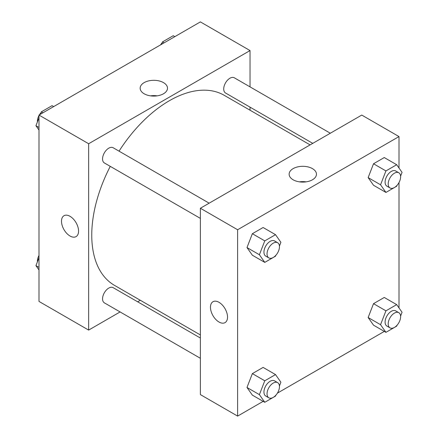 <?xml version="1.0" encoding="UTF-8"?>
<svg xmlns="http://www.w3.org/2000/svg" width="438" height="438" viewBox="0 0 438 438"><rect width="100%" height="100%" fill="white"/><g stroke="black" fill="none" stroke-linecap="round" stroke-linejoin="round"><path stroke-width="0.66" d="M120.094 311.938L88.651 330.093L38.993 301.426L38.993 115.074L200.38 21.9L250.038 50.567L250.038 86.877M250.038 107.151L250.038 110.217M144.162 82.618A13.666 7.889 180 0 1 159.054 80.91A13.666 7.889 180 0 1 167.491 88.197A13.666 7.889 180 0 1 153.826 96.086A13.666 7.889 180 0 1 140.16 88.197A13.666 7.889 180 0 1 144.162 82.618M88.651 330.093L88.651 143.741L38.993 115.074M88.651 143.741L250.038 50.567M157.138 95.851A13.666 7.889 0 0 0 150.513 95.851M63.997 215.715A12.072 6.97 -120 0 0 62.147 225.384A12.072 6.97 -120 0 0 70.031 236.022A12.072 6.97 60 0 1 62.147 225.384A12.072 6.97 60 0 1 63.997 215.715A12.072 6.97 60 0 1 76.064 222.685A12.072 6.97 60 0 1 76.064 236.619A12.072 6.97 60 0 1 70.031 236.022A12.072 6.97 -120 0 0 76.064 236.619M140.308 300.271L137.652 301.804M209.156 203.177L113.152 147.754A8.776 5.07 120 0 0 104.375 152.818A8.776 5.07 120 0 0 104.375 162.958L200.38 218.387M200.38 338.021L113.152 287.656A8.776 5.07 120 0 0 106.385 290.011A8.776 5.07 120 0 0 102.558 298.842A8.776 5.07 120 0 0 104.375 302.861L200.38 358.289M330.318 133.229L234.314 77.8A8.776 5.07 120 0 0 227.546 80.154A8.776 5.07 120 0 0 223.719 88.985A8.776 5.07 120 0 0 225.537 93.004L312.765 143.363M110.266 166.358A109.724 63.351 120 0 0 91.756 235.124A109.724 63.351 120 0 0 114.482 285.357L200.38 334.95M310.104 144.896L224.207 95.303A109.724 63.351 120 0 0 119.043 151.154M263.156 401.356L237.62 416.1L200.38 394.6L200.38 208.247L361.761 115.074L399.007 136.574L399.007 168.022M277.424 393.121L384.318 331.407M398.585 323.167L399.007 322.445M246.983 247.569L252.359 255.217L246.983 247.569L252.359 233.711L246.983 247.569L259.395 254.735L264.771 240.878L275.524 234.675L280.895 242.323L279.433 246.101M263.107 227.508L252.359 233.711L263.107 227.508L275.524 234.675M368.144 177.614L373.521 185.263L368.144 177.614L373.521 163.763L368.144 177.614L380.556 184.781L385.933 170.929L396.686 164.721L402.057 172.369L400.595 176.147M384.268 157.554L373.521 163.763L384.268 157.554L396.686 164.721M368.144 317.523L373.521 325.171L368.144 317.523L373.521 303.665L368.144 317.523L380.556 324.689L385.933 310.832L396.686 304.629L402.057 312.278L400.595 316.055M384.268 297.462L373.521 303.665L384.268 297.462L396.686 304.629M237.62 416.1L237.62 229.747L399.007 136.574M399.007 182.536L399.007 307.93M246.983 387.471L252.359 395.12L246.983 387.471L252.359 373.619L246.983 387.471L259.395 394.643L264.771 380.786L275.524 374.578L280.895 382.226L279.433 386.004M263.107 367.411L252.359 373.619L263.107 367.411L275.524 374.578M293.131 179.783A13.666 7.889 180 0 1 289.129 174.204A13.666 7.889 180 0 1 302.795 166.314A13.666 7.889 180 0 1 316.46 174.204A13.666 7.889 180 0 1 308.024 181.491A13.666 7.889 180 0 1 293.131 179.783M237.62 229.747L200.38 208.247M227.536 317.101A12.072 6.97 60 0 1 225.033 322.625A12.072 6.97 60 0 1 212.967 315.656A12.072 6.97 60 0 1 212.967 301.722A12.072 6.97 60 0 1 222.269 304.952A12.072 6.97 60 0 1 227.536 317.101M306.107 181.858A13.666 7.889 0 0 0 299.483 181.858M212.967 301.722A12.072 6.97 -120 0 0 212.967 315.656A12.072 6.97 -120 0 0 225.033 322.625M275.852 255.327L275.524 256.175L264.771 262.384L259.395 254.735M277.637 242.718L274.533 240.927A8.776 5.07 120 0 0 267.771 243.276A8.776 5.07 120 0 0 263.939 252.113A8.776 5.07 120 0 0 265.756 256.131L268.861 257.922A8.776 5.07 120 0 0 277.637 252.852A8.776 5.07 120 0 0 277.637 242.718A8.776 5.07 120 0 0 270.876 245.072A8.776 5.07 120 0 0 267.043 253.903A8.776 5.07 120 0 0 268.861 257.922M264.771 262.384L252.359 255.217M264.771 240.878L252.359 233.711M397.014 185.373L396.686 186.221L385.933 192.43L380.556 184.781M398.799 172.764L395.695 170.973A8.776 5.07 120 0 0 388.933 173.328A8.776 5.07 120 0 0 385.101 182.159A8.776 5.07 120 0 0 386.918 186.177L390.023 187.968A8.776 5.07 120 0 0 398.799 182.903A8.776 5.07 120 0 0 398.799 172.764A8.776 5.07 120 0 0 392.037 175.118A8.776 5.07 120 0 0 388.205 183.949A8.776 5.07 120 0 0 390.023 187.968M385.933 192.43L373.521 185.263M385.933 170.929L373.521 163.763M275.852 395.229L275.524 396.083L264.771 402.287L259.395 394.643M277.637 382.626L274.533 380.83A8.776 5.07 120 0 0 267.771 383.184A8.776 5.07 120 0 0 263.939 392.015A8.776 5.07 120 0 0 265.756 396.034L268.861 397.83A8.776 5.07 120 0 0 277.637 392.76A8.776 5.07 120 0 0 277.637 382.626A8.776 5.07 120 0 0 270.876 384.975A8.776 5.07 120 0 0 267.043 393.811A8.776 5.07 120 0 0 268.861 397.83M264.771 402.287L252.359 395.12M264.771 380.786L252.359 373.619M397.014 325.281L396.686 326.129L385.933 332.338L380.556 324.689M398.799 312.672L395.695 310.881A8.776 5.07 120 0 0 388.933 313.23A8.776 5.07 120 0 0 385.101 322.067A8.776 5.07 120 0 0 386.918 326.086L390.023 327.876A8.776 5.07 120 0 0 398.799 322.806A8.776 5.07 120 0 0 398.799 312.672A8.776 5.07 120 0 0 392.037 315.026A8.776 5.07 120 0 0 388.205 323.857A8.776 5.07 120 0 0 390.023 327.876M385.933 332.338L373.521 325.171M385.933 310.832L373.521 303.665M38.993 130.07L35.943 125.722L38.993 117.855M40.384 114.274L41.314 111.871L52.067 105.662L53.682 106.593M38.993 127.491L35.943 125.722M42.929 112.801L41.314 111.871M38.993 115.555A8.776 5.07 120 0 0 37.383 121.31A8.776 5.07 120 0 0 37.405 121.945M40.986 112.719A8.776 5.07 120 0 0 39.415 114.833M161.545 44.32L162.476 41.917L173.229 35.713L174.844 36.644M164.091 42.847L162.476 41.917M162.148 42.771A8.776 5.07 120 0 0 160.576 44.879M38.993 269.978L35.943 265.631L38.993 257.758M38.993 267.394L35.943 265.631M38.993 255.464A8.776 5.07 120 0 0 37.383 261.218A8.776 5.07 120 0 0 37.405 261.853"/></g></svg>
